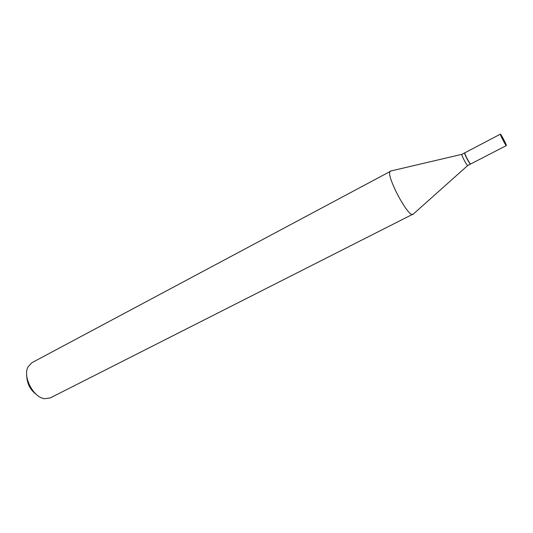 <?xml version="1.0" encoding="UTF-8"?>
<svg xmlns="http://www.w3.org/2000/svg" width="533" height="533" viewBox="0 0 533 533"><rect width="100%" height="100%" fill="white"/><g stroke="black" fill="none" stroke-linecap="round" stroke-linejoin="round"><path stroke-width="0.8" d="M500.354 134.209L500.38 134.156C500.72 133.623 506.557 144.723 506.35 145.516L506.323 145.582C505.997 146.149 500.087 134.882 500.354 134.209M470.752 163.904L470.699 163.984C470.079 164.69 464.25 153.644 464.809 152.824L500.38 134.156M470.606 163.984L470.293 163.964C469.093 163.165 464.603 154.543 464.643 153.098L464.803 152.838M467.827 165.417L467.721 165.51C466.875 165.776 461.311 155.143 461.884 154.357L464.709 152.838M413.575 213.84L50.215 397.944L44.539 398.697C33.366 397.518 22.559 376.744 28.009 366.924L31.887 362.707L391.242 170.906M413.068 214.393L412.868 214.466C407.878 217.251 385.572 174.771 390.189 171.26L390.496 171M36.53 394.627C30.268 389.916 27.01 383.647 26.743 375.812M506.323 145.582L470.699 163.984M461.904 154.323L390.323 171.12M467.721 165.51L412.868 214.466M470.552 164.057L467.767 165.496"/></g></svg>
